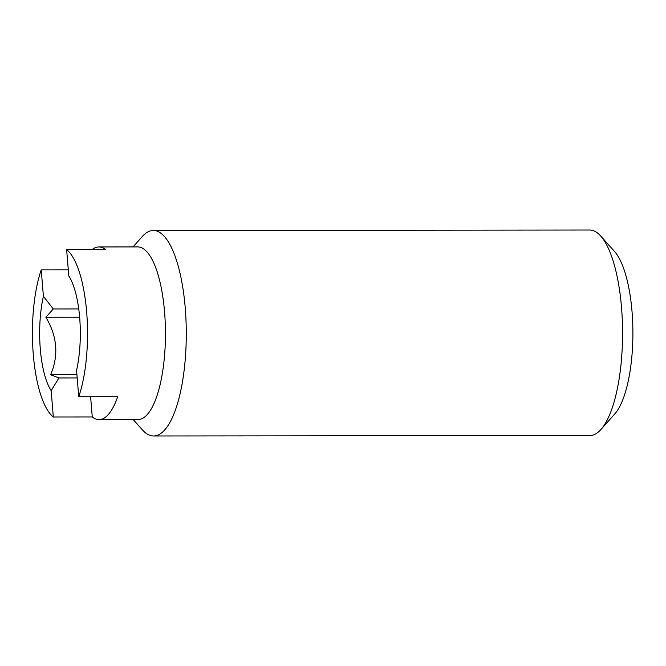<?xml version="1.0" encoding="UTF-8"?>
<svg xmlns="http://www.w3.org/2000/svg" width="666" height="666" viewBox="0 0 666 666"><rect width="100%" height="100%" fill="white"/><g stroke="black" fill="none" stroke-linecap="round" stroke-linejoin="round"><path stroke-width="1" d="M133.017 246.928L142.324 236.48A102.764 32.8 89.9 0 1 153.363 230.461L589.651 230.02A102.764 32.8 89.9 0 1 600.699 236.014L614.535 251.473A86.322 27.556 89.9 0 1 632.017 311.455A86.322 27.556 89.9 0 1 614.701 414.027L600.899 429.52A102.764 32.8 89.9 0 1 589.86 435.539L153.571 435.98A102.764 32.8 89.9 0 1 142.524 429.986L133.2 419.563M600.699 236.014A102.764 32.8 89.9 0 1 621.52 307.417A102.764 32.8 89.9 0 1 600.899 429.52M153.363 230.461A102.764 32.8 89.9 0 1 185.231 307.858A102.764 32.8 89.9 0 1 153.571 435.98M92.108 249.592A86.322 27.556 89.9 0 1 98.843 246.961L137.804 246.92A86.322 27.556 89.9 0 1 164.569 311.929A86.322 27.556 89.9 0 1 137.979 419.555L99.026 419.597A86.322 27.556 89.9 0 1 92.274 416.983L53.322 417.016A86.322 27.556 89.9 0 1 33.3 354.62A86.322 27.556 89.9 0 1 41.225 269.905L68.307 269.88M66.642 249.617A86.322 27.556 89.9 0 1 86.663 312.013A86.322 27.556 89.9 0 1 78.73 396.728L76.565 370.346A63.711 20.338 89.9 0 0 79.67 317.59A63.711 20.338 89.9 0 0 68.806 275.999L66.642 249.617L105.594 249.575A86.322 27.556 89.9 0 0 98.843 246.961M53.322 417.016L51.157 390.634L58.958 377.947L50.616 374.742C58.849 355.552 57.276 336.388 45.887 317.249L53.288 308.957L43.398 296.295L41.225 269.905M51.157 390.634A63.711 20.338 89.9 0 1 43.398 296.295M78.73 396.728L117.682 396.686A86.322 27.556 89.9 0 1 99.026 419.597M58.958 377.947L77.189 377.93M76.923 374.717L50.616 374.742M79.637 317.216L45.887 317.249M78.746 308.932L53.288 308.957M92.274 416.983L90.609 396.72"/></g></svg>
